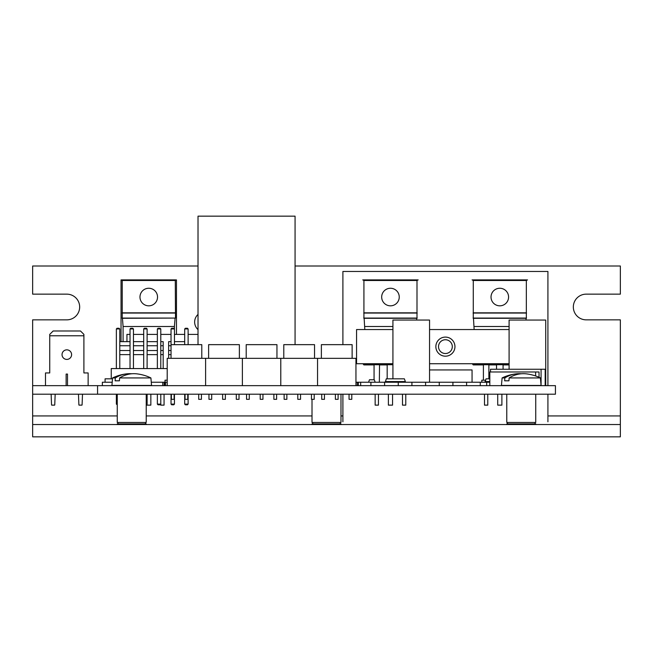 <?xml version="1.0" encoding="UTF-8"?>
<svg xmlns="http://www.w3.org/2000/svg" width="653" height="653" viewBox="0 0 653 653"><rect width="100%" height="100%" fill="white"/><g stroke="black" fill="none" stroke-linecap="round" stroke-linejoin="round"><path stroke-width="0.98" d="M198.022 314.444A10.219 10.219 0 0 0 198.022 329.626M117.254 415.928L32.65 415.928L32.65 394.2L555.434 394.2L555.434 385.654L32.65 385.654L32.65 319.848L66.818 319.848A12.848 12.848 0 0 0 79.666 307A12.848 12.848 0 0 0 66.818 294.152L32.65 294.152L32.65 266L198.022 266M295.066 266L620.35 266L620.35 294.152L586.182 294.152A12.848 12.848 0 0 0 573.334 307A12.848 12.848 0 0 0 586.182 319.848L620.35 319.848L620.35 415.928L547.916 415.928M32.65 415.928L32.65 436.841L620.35 436.841L620.35 415.928M32.65 424.54L620.35 424.54M506.777 394.2L506.777 422.475L535.746 422.475L535.746 394.2M506.777 424.54L506.777 423.919L535.746 423.919L535.746 424.54M117.254 394.2L117.254 422.475L146.223 422.475L146.223 394.2M117.254 424.54L117.254 423.919L146.223 423.919L146.223 424.54M312.012 399.326L312.012 422.475L340.988 422.475L340.988 394.2M312.012 424.54L312.012 423.919L340.988 423.919L340.988 424.54M547.916 421.805L547.916 394.2M547.916 385.654L547.916 271.468L342.898 271.468L342.898 344.653M342.898 394.2L342.898 421.805M32.65 385.654L32.65 394.2M97.566 385.654L97.566 394.2M355.95 382.242L486.681 382.242L486.681 385.654M398.257 382.242L398.257 385.654L398.257 382.242M411.921 382.242L411.921 385.654L411.921 382.242M439.257 382.242L439.257 385.654L439.257 382.242M452.921 382.242L452.921 385.654L452.921 382.242M425.593 382.242L425.593 385.654L425.593 382.242M151.276 382.242L162.76 382.242L162.76 385.654M357.248 382.242L357.248 385.654M358.342 382.242L358.342 385.654M370.92 382.242L370.92 385.654M384.584 382.242L384.584 385.654L384.584 382.242M360.668 382.242L360.668 385.654M466.593 382.242L466.593 385.654L466.593 382.242M480.257 382.242L480.257 385.654M486.681 382.242L489.823 382.242M162.76 382.242L165.495 382.242L165.495 385.654M165.495 382.242L167.209 382.242M164.132 382.242L164.132 385.654M164.54 382.242L164.54 385.654M112.202 382.242L102.358 382.242L102.358 385.654M375.189 382.242L374.3 379.777L369.451 379.777L368.561 382.242M105.084 382.242L105.084 378.822L112.504 378.822M485.106 382.242L486.036 378.822L489.823 378.822M489.823 381.556L485.04 381.556M385.327 382.242L386.266 378.822L404.37 378.822L405.358 381.556L385.27 381.556M405.358 381.556L405.301 382.242M165.021 382.242L165.021 380.193L167.209 380.193M392.926 378.822L392.926 320.052L429.552 320.052L429.552 382.242M509.095 369.255L509.095 320.052L545.728 320.052L545.728 385.654M490.509 371.99L490.509 369.255L545.182 369.255L545.182 385.654M541.076 369.255L541.076 385.654M481.8 382.242L481.8 380.193L485.538 380.193M535.615 375.957L535.615 371.99L489.823 371.99L489.823 385.654M535.615 371.99L539.027 371.99L539.027 377.295M198.022 344.653L198.022 216.159L295.066 216.159L295.066 344.653M429.552 369.941L472.062 369.941L472.062 382.242M130.029 334.401L126.951 334.401L126.951 341.65M133.449 334.401L143.701 334.401M147.113 334.401L157.365 334.401M160.785 334.401L171.029 334.401M174.449 334.401L184.701 334.401M188.121 334.401L198.022 334.401M491.023 297.042A8.783 8.783 0 0 0 499.806 305.824A8.783 8.783 0 0 0 508.581 297.042A8.783 8.783 0 0 0 499.806 288.259A8.783 8.783 0 0 0 491.023 297.042M496.525 369.255L496.525 364.717L503.079 364.717L503.079 369.255M501.888 394.2L501.888 405.129L497.717 405.129L497.717 394.2M487.775 394.2L487.775 405.129L484.493 405.129L484.493 394.2M488.868 378.822L488.868 364.717L483.4 364.717L483.4 380.193M473.27 280.488L473.27 318.297L526.342 318.297L526.342 280.488L473.27 280.488L472.095 279.892M472.266 363.721L473.205 364.905L483.4 364.905M474.143 363.721L473.205 364.905M474.143 329.553L473.474 318.297M527.518 279.892L526.342 280.488M526.13 318.297L525.983 320.052M509.095 326.5L474.143 326.5M474.143 363.892L509.095 363.892M526.342 312.828L473.27 312.828M472.715 279.892L526.889 279.892M526.547 318.076L473.066 318.076M526.547 313.048L473.066 313.048M503.079 364.905L509.095 364.905M488.868 364.905L496.525 364.905M321.374 358.326L321.374 344.653L352.13 344.653L352.13 358.326M338.115 394.2L338.115 399.326L335.381 399.326L335.381 394.2M351.787 394.2L351.787 399.326L349.053 399.326L349.053 394.2M324.451 394.2L324.451 399.326L321.717 399.326L321.717 394.2M167.209 385.654L167.209 358.326L317.546 358.326L317.546 385.654M317.546 358.326L355.95 358.326L355.95 385.654M246.205 358.326L246.205 344.653L276.954 344.653L276.954 358.326M262.947 394.2L262.947 399.326L260.212 399.326L260.212 394.2M276.611 394.2L276.611 399.326L273.876 399.326L273.876 394.2M249.283 394.2L249.283 399.326L246.548 399.326L246.548 394.2M242.377 358.326L242.377 385.654M280.782 358.326L280.782 385.654M174.449 344.653L174.449 328.941L173.763 328.255L171.715 328.255L171.029 328.941L171.029 344.653L201.785 344.653L201.785 358.326M187.778 394.2L187.778 399.326L185.044 399.326L185.044 394.2M201.442 394.2L201.442 399.326L198.708 399.326L198.708 394.2M174.106 394.2L174.106 399.326L171.372 399.326L171.372 394.2M205.613 358.326L205.613 385.654M283.786 358.326L283.786 344.653L314.542 344.653L314.542 358.326M300.535 394.2L300.535 399.326L297.801 399.326L297.801 394.2M314.199 394.2L314.199 399.326L311.465 399.326L311.465 394.2M286.863 394.2L286.863 399.326L284.128 399.326L284.128 394.2M208.617 358.326L208.617 344.653L239.373 344.653L239.373 358.326M225.358 394.2L225.358 399.326L222.624 399.326L222.624 394.2M239.031 394.2L239.031 399.326L236.296 399.326L236.296 394.2M211.694 394.2L211.694 399.326L208.96 399.326L208.96 394.2M66.818 359.411A4.783 4.783 0 0 1 62.035 354.628A4.783 4.783 0 0 1 66.818 349.845A4.783 4.783 0 0 1 71.601 354.628A4.783 4.783 0 0 1 66.818 359.411M82.507 394.2L82.098 404.607A1.608 1.608 0 0 1 81.984 405.129L78.989 405.129A1.608 1.608 0 0 1 78.874 404.607L78.466 394.2M55.17 394.2L54.762 404.607A1.608 1.608 0 0 1 54.648 405.129L51.652 405.129A1.608 1.608 0 0 1 51.538 404.607L51.13 394.2M88.139 385.654L88.139 372.945L83.902 372.945L83.902 335.773L49.734 335.773L49.734 372.945L45.498 372.945L45.498 385.654M66.133 385.654L66.133 374.079L67.504 374.079L66.133 374.079L67.504 374.079L66.133 374.079L67.504 374.079L66.133 374.079L67.504 374.079L66.133 374.079L67.504 374.079L67.504 385.654M49.734 335.773L49.734 334.401L53.154 330.989L80.482 330.989L83.902 334.401L83.902 335.773M381.679 297.042A8.783 8.783 0 0 0 390.461 305.824A8.783 8.783 0 0 0 399.244 297.042A8.783 8.783 0 0 0 390.461 288.259A8.783 8.783 0 0 0 381.679 297.042M387.18 378.822L387.18 364.717L392.926 364.717M392.551 394.2L392.551 405.129L388.38 405.129L388.38 394.2M378.438 394.2L378.438 405.129L375.157 405.129L375.157 394.2M379.352 382.242L379.532 364.717L374.063 364.717L374.063 379.777M363.925 280.488L363.925 318.297L416.998 318.297L416.998 280.488L363.925 280.488L362.75 279.892M362.929 363.721L363.868 364.905L374.063 364.905M364.807 363.721L363.868 364.905M364.807 329.553L364.137 318.297M418.173 279.892L416.998 280.488M416.785 318.297L416.647 320.052M392.926 326.5L364.807 326.5M364.807 363.892L392.926 363.892M416.998 312.828L363.925 312.828M363.37 279.892L417.553 279.892M417.202 318.076L363.721 318.076M417.202 313.048L363.721 313.048M379.532 364.905L387.18 364.905M405.774 394.2L405.774 405.129L402.493 405.129L402.493 394.2M139.971 297.042A8.783 8.783 0 0 0 148.753 305.824A8.783 8.783 0 0 0 157.536 297.042A8.783 8.783 0 0 0 148.753 288.259A8.783 8.783 0 0 0 139.971 297.042M150.843 394.2L150.843 405.129L146.672 405.129L146.672 404.55M122.217 280.488L122.217 318.297L175.494 318.076L175.29 280.488L122.217 280.488L121.042 279.892L121.042 341.65M123.091 341.65L123.091 326.5L122.429 318.297M176.465 334.401L176.465 279.892L175.29 280.488M175.077 318.297L174.416 326.5L123.091 326.5M174.416 328.9L174.416 326.5M175.29 312.828L122.217 312.828M121.662 279.892L175.845 279.892M175.494 318.076L122.013 318.076M175.494 313.048L122.013 313.048M164.066 394.2L164.066 405.129L160.785 405.129L160.785 394.2M119.777 341.65L130.029 341.65M133.449 341.65L143.701 341.65M147.113 341.65L157.365 341.65M160.785 341.65L163.177 341.65L163.177 345.747L160.785 345.747M119.777 345.747L130.029 345.747M133.449 345.747L143.701 345.747M147.113 345.747L157.365 345.747M163.177 368.57L163.177 350.53L160.785 350.53M157.365 350.53L147.113 350.53M143.701 350.53L133.449 350.53M130.029 350.53L119.777 350.53M163.177 350.53L163.177 345.747M163.177 354.628L160.785 354.628M157.365 354.628L147.113 354.628M143.701 354.628L133.449 354.628M130.029 354.628L119.777 354.628M111.239 378.822L111.239 368.57L167.209 368.57M119.777 368.57L119.777 328.941L116.365 328.941L116.365 368.57M116.365 328.941L117.05 328.255L119.099 328.255L119.777 328.941M133.449 368.57L133.449 328.941L130.029 328.941L130.029 368.57M130.029 328.941L130.714 328.255L132.763 328.255L133.449 328.941M147.113 368.57L147.113 328.941L143.701 328.941L143.701 368.57M143.701 328.941L144.378 328.255L146.435 328.255L147.113 328.941M160.785 368.57L160.785 328.941L157.365 328.941L157.365 368.57M157.365 328.941L158.05 328.255L160.099 328.255L160.785 328.941M174.449 328.941L171.029 328.941M188.121 344.653L188.121 328.941L184.701 328.941L184.701 344.653M184.701 328.941L185.387 328.255L187.435 328.255L188.121 328.941M117.254 404.109L116.365 404.109L116.365 394.2M117.254 404.795L116.365 404.109M146.223 404.109L147.113 404.109L147.113 394.2M147.113 404.109L146.223 404.795M157.365 404.109L158.05 404.795L160.099 404.795L160.785 404.109L157.365 404.109L157.365 394.2M174.449 394.2L174.449 404.109L171.029 404.109L171.029 394.2M174.449 404.109L173.763 404.795L171.715 404.795L171.029 404.109M188.121 394.2L188.121 404.109L184.701 404.109L184.701 394.2M188.121 404.109L187.435 404.795L185.387 404.795L184.701 404.109M171.029 354.628L168.637 354.628L168.637 358.326M171.029 350.53L168.637 350.53L168.637 354.628M171.029 341.65L168.637 341.65L168.637 345.747L171.029 345.747M168.637 345.747L168.637 350.53M174.449 341.65L184.701 341.65M392.926 329.553L356.571 329.553L356.571 363.721L392.926 363.721M429.552 363.721L509.095 363.721M509.095 329.553L429.552 329.553M439.281 339.315A9.55 9.55 0 0 0 438.081 352.767A9.55 9.55 0 0 0 451.533 353.959A9.55 9.55 0 0 0 452.725 340.507A9.55 9.55 0 0 0 439.281 339.315M440.987 341.356A6.889 6.889 0 0 0 440.122 351.061A6.889 6.889 0 0 0 449.827 351.918A6.889 6.889 0 0 0 450.692 342.213A6.889 6.889 0 0 0 440.987 341.356M509.136 377.932L508.948 380.805L504.655 380.805L504.842 377.932L502.1 377.932L501.447 385.45L541.076 385.45L540.423 377.932L509.136 377.932A44.037 33.287 -90 0 1 523.412 373.679A44.037 33.287 -90 0 1 526.269 373.843A44.159 44.159 0 0 1 540.423 377.932M521.257 373.777A44.037 33.287 90 0 0 519.111 373.679A44.037 33.287 90 0 0 516.254 373.843A44.037 33.287 90 0 0 504.842 377.932M119.613 377.932L119.426 380.805L115.132 380.805L115.32 377.932L112.577 377.932L111.924 385.45L151.553 385.45L150.9 377.932L119.613 377.932A44.037 33.287 -90 0 1 133.889 373.679A44.037 33.287 -90 0 1 136.746 373.843A44.159 44.159 0 0 1 150.9 377.932M131.743 373.777A44.037 33.287 90 0 0 129.588 373.679A44.037 33.287 90 0 0 126.731 373.843A44.037 33.287 90 0 0 115.32 377.932M342.898 415.928L340.988 415.928M312.012 415.928L146.223 415.928M535.027 423.919L535.027 422.475M507.495 423.919L507.495 422.475M145.505 423.919L145.505 422.475M117.973 423.919L117.973 422.475M340.262 423.919L340.262 422.475M312.738 423.919L312.738 422.475M171.029 358.326L171.029 344.653M516.254 373.843A44.159 44.159 0 0 0 502.1 377.932M126.731 373.843A44.159 44.159 0 0 0 112.577 377.932"/></g></svg>
